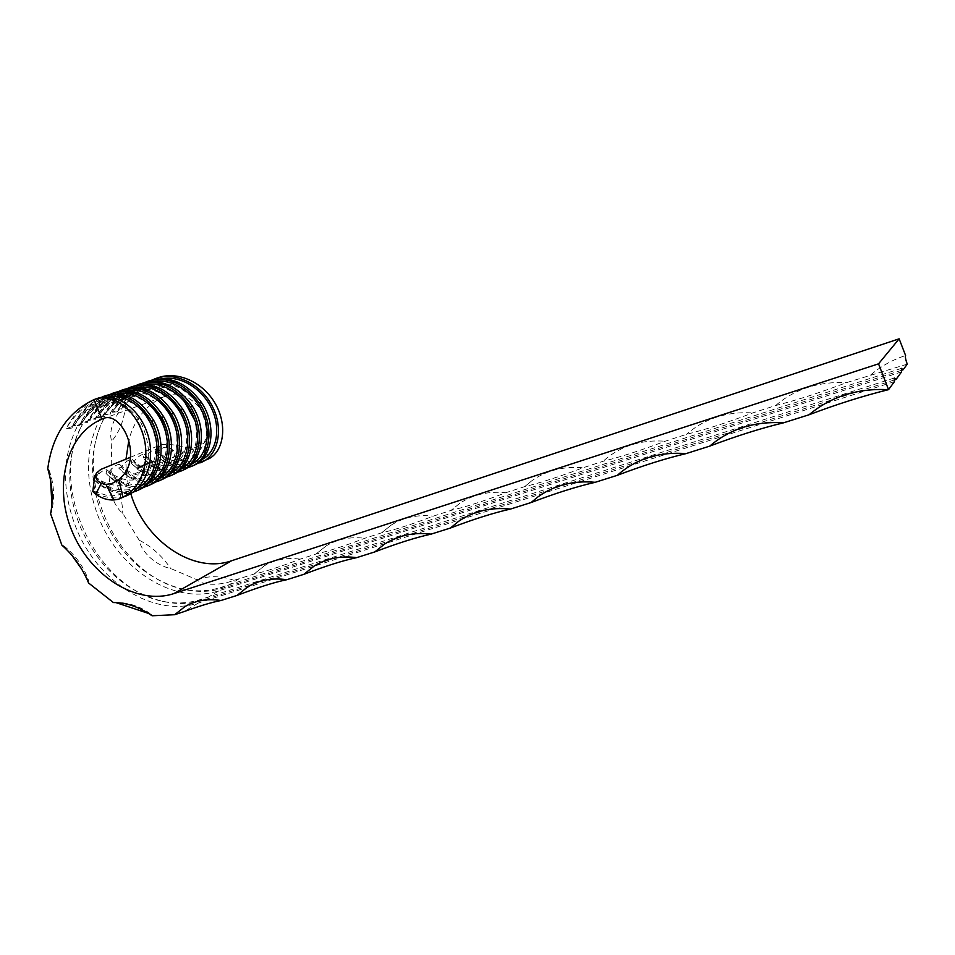 <?xml version="1.0" encoding="UTF-8"?>
<svg xmlns="http://www.w3.org/2000/svg" width="955" height="955" viewBox="0 0 955 955"><rect width="100%" height="100%" fill="white"/><g stroke="black" fill="none" stroke-linecap="round" stroke-linejoin="round"><path stroke-width="0.72" stroke-dasharray="4.78 3.58" d="M894.262 378.025L200.084 599.668C187.932 603.453 175.266 603.966 162.052 601.184C125.368 591.563 98.067 566.661 80.136 526.48C65.943 490.118 66.289 456.896 81.175 426.79L82.321 424.76L78.334 424.378L74.084 425.906C81.485 411.88 91.931 401.816 105.444 395.704M894.417 381.642L198.509 602.951C153.958 617.969 97.517 581.941 76.197 528.163C61.347 490.011 62.063 455.416 78.334 424.378M101.027 397.495C88.624 403.726 78.967 413.443 72.067 426.622L66.122 428.759C73.129 414.792 83.228 404.801 96.407 398.784M113.406 602.557L115.913 602.593M148.55 613.444L152.06 614.972L152.06 615.772M61.86 545.138L63.734 545.818L71.888 555.344M81.521 568.87L88.767 581.046L88.624 583.039M47.75 468.786L49.015 469.932L50.567 480.281M51.916 504.443L51.451 512.262L50.603 513.73M124.377 496.612C113.872 499.37 103.343 497.674 92.79 491.515M894.346 379.971L203.188 600.17C190.833 604.014 177.94 604.527 164.523 601.71C95.715 589.545 47.034 484.83 82.381 424.569L82.321 424.76M901.58 371.877L219.196 590.668C175.207 605.613 119.602 570.541 98.771 517.873C84.279 480.508 85.138 446.582 101.349 416.105L97.279 417.574C105.766 403.416 117.226 393.15 131.671 386.763M118.85 391.371C105.73 397.769 95.345 407.654 87.705 421.012L83.527 422.504M127.54 388.399C114.087 394.869 103.355 404.825 95.357 418.266L89.663 420.307C97.792 406.197 108.93 395.991 123.076 389.688M901.413 368.379L220.689 587.48C208.059 591.455 194.892 591.861 181.187 588.734C145.876 578.885 119.685 554.724 102.603 516.237C89.042 481.523 89.209 449.542 103.116 420.284L105.193 416.499L101.349 416.105M907.25 364.153L846.44 382.657C820.238 392.589 796.625 400.217 775.591 405.541L752.767 412.918C727.686 422.444 705.602 429.571 686.514 434.322L665.146 441.234C641.103 450.366 620.404 457.051 603.047 461.289L583.004 467.771C559.917 476.557 540.482 482.836 524.701 486.608L505.852 492.696C483.66 501.148 465.372 507.057 450.987 510.424L433.248 516.154C411.868 524.307 394.642 529.882 381.534 532.854L364.786 538.274C344.194 546.141 327.911 551.393 315.974 554.043L300.145 559.153C280.257 566.757 264.869 571.735 253.982 574.074L234.011 580.318C219.865 585.881 202.341 585.487 196.861 579.709L170.754 568.535C156.214 565.706 141.328 552.241 139.167 540.172L122.765 513.372C112.332 504.885 106.769 484.901 111.055 471.137L111.783 441.138C108.034 431.899 114.54 414.542 125.726 404.478C133.748 392.541 144.121 383.779 156.823 378.18L164.332 396.54C146.604 404.514 134.798 418.839 128.937 439.515M901.508 370.301L223.673 588.005C210.828 592.028 197.434 592.458 183.515 589.259C117.298 576.211 71.219 477.023 104.202 418.159L105.193 416.499M144.48 382.597C130.393 389.21 119.005 399.309 110.314 412.882L106.327 414.327M152.728 379.768C138.32 386.489 126.633 396.647 117.644 410.256L112.201 412.214C121.345 397.984 133.425 387.599 148.431 381.045M125.726 404.478C124.401 419.233 119.757 431.457 111.783 441.138M130.739 493.508C127.194 482.012 125.618 470.54 126.012 459.092M196.861 579.709C208.321 575.567 220.712 575.769 234.011 580.318M139.167 540.172C151.439 546.379 161.968 555.834 170.754 568.535M111.055 471.137C118.384 484.698 122.288 498.785 122.765 513.372M102.006 419.114L164.332 396.54C191.036 383.349 221.262 427.565 203.785 443.156L198.712 446.379L112.236 483.397M264.535 565.682L253.982 574.074L264.535 565.682C275.004 559.57 286.882 557.386 300.145 559.153M870.888 374.754C880.904 366.254 892.471 359.832 905.591 355.511M775.591 405.541C795.049 388.971 818.674 381.343 846.44 382.657M688.101 432.937L686.514 434.322L688.101 432.937C705.984 418.087 727.543 411.414 752.767 412.918M608.072 457.063L603.047 461.289L608.072 457.063C624.224 444.899 643.24 439.622 665.146 441.234M531.983 480.628L524.701 486.608L531.983 480.628C546.63 470.373 563.641 466.088 583.004 467.771M459.749 503.345L450.987 510.424L459.749 503.345C473.119 494.523 488.483 490.977 505.852 492.696M391.216 525.107L381.534 532.854L391.216 525.107C403.488 517.395 417.49 514.411 433.248 516.154M326.216 545.878L315.974 554.043L326.216 545.878C337.533 539.05 350.389 536.507 364.786 538.274M136.076 385.474C122.3 392.016 111.246 402.043 102.889 415.556L102.519 417.12L97.279 417.574C105.874 404.932 116.856 395.466 130.214 389.174C139.454 386.095 149.087 386.298 159.127 389.783C168.844 395.239 176.938 403.189 183.384 413.634C188.326 424.951 190.332 436.316 189.4 447.74C186.655 458.34 181.438 466.422 173.75 471.985C165.072 475.483 155.928 475.411 146.318 471.77L133.593 461.934C137.998 456.502 141.555 453.983 144.277 454.377L143.25 457.911L145.638 456.92C150.007 451.548 153.504 449.065 156.131 449.483L155.068 452.992M145.088 384.543C127.433 389.234 113.37 399.572 102.889 415.556L104.787 414.876C113.609 400.682 125.392 390.344 140.122 383.874M153.97 381.57C135.813 386.274 121.273 396.707 110.314 412.882L109.944 414.47L104.787 414.876C113.705 402.198 124.974 392.672 138.618 386.298C148.037 383.146 157.838 383.265 168.032 386.632C177.905 391.956 186.153 399.751 192.767 409.993C197.876 421.119 200.073 432.293 199.344 443.514C196.814 453.923 191.848 461.826 184.422 467.246C176.042 470.624 167.197 470.469 157.897 466.78L145.638 456.92C154.304 467.305 164.176 472.391 175.266 472.188L173.022 473.179C161.896 473.405 151.976 468.308 143.25 457.911C155.426 470.731 168.116 474.325 181.331 468.69M110.016 394.403C97.243 400.73 87.227 410.519 79.945 423.793L79.599 425.309L74.084 425.906C81.664 413.408 91.692 404.144 104.155 398.116C112.809 395.227 121.894 395.716 131.396 399.584C140.612 405.481 148.18 413.945 154.101 424.975C158.482 436.913 159.867 448.922 158.267 460.99C154.794 472.212 148.789 480.831 140.23 486.847C130.644 490.739 120.545 490.942 109.909 487.468L95.631 477.727L96.646 476.342C101.146 471.424 104.584 469.239 106.948 469.788L106.029 473.394L108.595 472.331C113.084 466.768 116.785 464.166 119.697 464.524L118.742 468.105L121.249 467.067C125.69 461.563 129.319 459.009 132.136 459.391L131.145 462.948L133.593 461.934C142.629 472.331 152.848 477.381 164.272 477.07L161.968 478.097C150.508 478.407 140.23 473.358 131.145 462.948C143.847 475.817 157.014 479.303 170.67 473.417M117.596 393.77C101.528 398.438 88.982 408.442 79.945 423.793L81.927 423.089C89.698 409.015 100.502 398.88 114.337 392.672M126.908 390.643C110.291 395.322 97.231 405.445 87.705 421.012L87.347 422.54L81.927 423.089C89.866 410.543 100.215 401.207 112.988 395.084C121.846 392.123 131.122 392.517 140.815 396.253C150.198 401.995 157.945 410.292 164.057 421.119C168.629 432.842 170.241 444.636 168.868 456.478C165.645 467.484 159.915 475.924 151.654 481.774C142.391 485.534 132.614 485.641 122.336 482.108L108.595 472.331C118.42 482.752 129.379 487.707 141.495 487.193L139.096 488.256C126.931 488.781 115.913 483.827 106.029 473.394C119.841 486.358 134.034 489.617 148.622 483.182M151.929 462.733L149.696 462.208L152.072 462.662M150.413 462.996L148.168 462.853L150.21 462.542L150.401 463.175L150.21 462.542M144.647 464.739L143.178 464.954L145.065 464.858M143.286 465.324L141.806 465.539L143.692 465.443M141.221 466.41L142.784 466.529L139.836 466.374L140.946 465.909L141.209 466.601L140.946 465.909M139.191 466.649L141.245 467.234L139.048 466.709M137.795 467.198L139.931 467.819L137.962 467.604M198.712 446.379L191.669 447.871L185.628 447.656C175.768 444.684 167.507 443.729 160.822 444.815L130.465 457.266M138.881 468.272L136.398 467.878L138.869 468.463L138.272 467.795M146.807 464.524L144.551 464.381L146.593 464.07L146.795 464.715L146.593 464.07M148.371 463.235L149.434 463.39L148.109 463.963L146.079 463.736L148.741 463.569M150.854 462.232L152.084 461.743L151.535 462.315M153.194 461.456L152.275 461.11L154.459 461.623L152.561 461.719M208.691 458.877L203.785 443.156M96.646 476.342L100.896 469.382M160.822 444.815L155.796 451.799M159.772 478.24C145.661 484.4 131.981 481.022 118.742 468.105C128.221 478.539 138.857 483.54 150.663 483.123L153.015 482.072C141.256 482.478 130.668 477.476 121.249 467.067L134.476 476.879C144.408 480.472 153.862 480.449 162.828 476.82C170.79 471.125 176.269 462.865 179.242 452.061C180.388 440.434 178.585 428.855 173.822 417.335C167.531 406.711 159.604 398.593 150.054 392.994C140.182 389.377 130.728 389.079 121.679 392.099C108.595 398.319 97.923 407.713 89.663 420.307L94.987 419.818L95.357 418.266C105.36 402.485 118.933 392.254 136.064 387.563M191.764 464.07C178.967 469.454 166.743 465.765 155.068 453.004L157.682 452.336C162.075 446.701 166.874 445.746 172.067 449.459L174.562 456.526C181.987 462.244 189.615 464.524 197.446 463.354M174.562 456.526L178.692 458.352L185.628 447.656M191.669 447.871L200.156 461.587C192.922 462.578 185.771 461.504 178.692 458.352M200.156 461.587L204.907 460.68M155.068 453.004C163.436 463.378 173.022 468.511 183.826 468.38L186.022 467.401C175.386 467.532 165.943 462.518 157.671 452.36M93.339 479.147L95.631 477.727C105.862 488.148 117.226 493.043 129.713 492.434L127.254 493.52C115.113 494.177 103.988 489.557 93.877 479.661M94.736 476.127L94.247 477.619M138.26 467.986L137.15 468.26M137.15 468.451L138.869 468.463M136.78 467.974L138.75 468.32L136.792 467.783M137.95 467.795L139.931 468.01L138.964 467.174M138.953 467.365L137.783 467.389M138.797 467.425L137.878 467.568L138.809 467.234M139.036 466.9L141.161 467.126M141.149 467.317L139.179 466.84M140.934 466.1L139.836 466.565L141.591 466.697M143.68 465.634L141.794 465.73L144.444 465.694L142.701 465.157M145.053 465.049L143.166 465.145L145.817 465.109L144.074 464.584M146.593 464.261L144.539 464.572L145.996 464.655M145.996 464.846L146.795 464.715M145.327 464.357L146.76 464.524L145.148 464.106M146.593 464.667L145.339 464.166M145.482 464.727L146.604 464.476M148.729 463.76L146.079 463.915L149.434 463.581L147.691 463.044M147.691 463.235L148.359 463.426M150.198 462.733L148.156 463.044L149.601 463.115M149.589 463.306L150.401 463.175M150.054 462.793L148.777 462.984L150.054 462.602M152.072 462.853L149.696 462.208M149.684 462.399L151.929 462.912M151.523 462.507L152.072 461.934L150.46 462.148L151.905 461.79M151.893 461.981L150.842 462.423M152.108 462.327L151.2 462.22L152.12 462.136M152.549 461.91L154.447 461.814L152.132 461.17M152.12 461.361L153.182 461.635M162.708 378.646C144.074 383.349 129.056 393.89 117.644 410.256L117.262 411.844L112.201 412.214C121.392 399.524 132.924 389.95 146.807 383.492C156.369 380.281 166.313 380.269 176.639 383.48C186.655 388.625 195.059 396.206 201.851 406.233C207.163 417.12 209.587 428.079 209.121 439.109C206.877 449.339 202.197 457.135 195.107 462.483C187.037 465.825 178.513 465.694 169.513 462.065L157.682 452.336M108.13 396.958C92.623 401.613 80.602 411.498 72.067 426.622L71.732 428.115L66.122 428.759C72.938 417.001 81.987 408.083 93.256 402.031C101.075 398.844 109.383 398.569 118.217 401.231C126.979 405.839 134.548 413.014 140.934 422.767C146.103 433.594 148.694 445.018 148.717 457.063C147.046 468.714 142.784 478.562 135.944 486.584C127.863 492.935 118.623 496.027 108.237 495.86L93.005 490.989M138.296 487.647C123.374 495 108.572 492.314 93.888 479.589M132.65 492.35L127.254 493.52M138.785 489.891L129.713 492.434M143.31 487.444L139.096 488.256M150.281 484.77L141.495 487.193M154.698 482.359L150.663 483.123M161.514 479.756L153.015 482.072M165.836 477.393L161.968 478.097M172.509 474.862L164.272 477.07M176.723 472.534L173.022 473.179M183.241 470.063L175.266 472.188M187.359 467.783L183.826 468.38M193.758 465.383L186.022 467.401M201.971 459.546C193.232 463.545 184.172 462.363 174.765 456.036M239.001 578.909L223.673 588.005L220.689 587.48L219.196 590.668L203.188 600.17L200.084 599.668L198.509 602.951L183.826 611.666M181.187 588.734L183.515 589.259M103.116 420.284L104.202 418.159M162.052 601.184L164.523 601.71M81.175 426.79L82.381 424.569M809.076 414.757C831.22 396.289 857.709 387.921 888.544 389.652M709.768 446.116C730.3 428.592 754.892 420.821 783.554 422.814M620.559 472.534C639.277 457.743 661.099 451.44 686.048 453.613M537.402 497.292C554.401 485.021 573.68 480.019 595.228 482.299M458.734 521.239C474.301 510.794 491.538 506.735 510.436 509.075M384.411 544.183L400.467 536.519C410.65 533.368 420.869 532.568 431.099 534.132M314.183 566.04L327.899 559.666C337.569 556.681 347.178 556.013 356.704 557.636M247.811 586.812C260.226 579.649 273.226 577.286 286.787 579.721M185.031 606.544C196.694 600.074 208.668 598.057 220.975 600.504M114.182 602.39C128.185 602.211 140.815 606.401 152.06 614.972M63.734 545.818C75.517 555.106 83.861 566.852 88.767 581.046M49.015 469.932C54.137 483.851 54.948 497.961 51.451 512.262M71.732 428.115C76.496 420.606 82.273 414.375 89.066 409.432C97.828 403.75 107.091 401.697 116.844 403.296C125.499 407.152 133.163 414.291 139.836 424.712C144.957 436.578 146.688 448.838 145.017 461.492C140.994 472.844 134.524 480.592 125.618 484.746C111.413 487.289 100.8 481.571 94.832 476.032M106.948 469.8C119.423 480.819 132.876 482.764 143.537 476.652C150.687 470.743 155.116 460.943 156.823 447.25C155.343 432.293 149.553 419.114 139.454 407.713C122.431 395.561 113.705 397.746 100.884 404.407C91.99 410.113 84.888 417.084 79.599 425.309L79.599 425.309M119.697 464.524C131.086 474.802 141.376 477.966 150.568 474.026C162.159 469.574 167.519 457.159 166.648 436.793M149.374 404.562C133.7 392.815 124.281 394.475 113.681 399.19C102.519 404.872 93.745 412.656 87.347 422.54L87.347 422.54M132.136 459.391C143.357 469.836 153.313 473.059 162.004 469.06C173.583 463.82 178.406 451.345 176.46 431.648M161.013 403.141C142.629 389.079 134.93 391.443 123.04 395.848C110.995 401.745 101.648 409.731 94.987 419.818M144.277 454.377C154.555 464.727 164.129 468.022 172.998 464.273C184.327 459.367 188.648 446.737 185.95 426.372M172.676 402.103C153.624 385.868 144.241 388.291 131.993 392.696C119.506 398.522 109.682 406.675 102.519 417.12L102.519 417.12M156.131 449.483C166.349 460.071 175.672 463.39 184.1 459.439C195.202 454.21 198.843 441.341 195.035 420.809M184.458 401.554C158.614 377.32 146.151 387.002 129.486 395.668M128.507 396.313C121.476 401.184 115.292 407.236 109.944 414.47L109.944 414.47M117.262 411.844C123.338 404.037 130.477 397.447 138.702 392.087C148.574 386.214 159.091 383.6 170.253 384.232C179.922 387.085 188.815 393.174 196.957 402.497C203.475 413.336 206.638 424.39 206.459 435.683C204.107 445.388 199.905 451.894 193.877 455.177C185.521 457.003 178.251 455.093 172.067 449.459"/><path stroke-width="1.43" d="M103.319 396.421C121.739 390.882 137.83 399.202 151.559 421.382L153.779 420.534C140.015 398.426 123.911 390.141 105.444 395.704L101.027 397.495M174.658 614.722L183.826 611.666C199.535 605.959 211.915 602.247 220.975 600.504C207.545 598.463 195.56 600.468 185.031 606.544L174.658 614.722L152.06 615.772C139.239 606.95 126.358 602.533 113.406 602.557L88.624 583.039C82.309 567.95 73.392 555.309 61.86 545.138L50.603 513.73C53.408 499.513 52.453 484.531 47.75 468.786C52.215 435.361 67.626 412.297 93.984 399.608L102.006 419.114C121.201 408.203 145.399 459.033 118.838 479.434L122.909 497.149C143.035 487.289 151.2 457.23 142.271 432.305C133.497 407.14 110.398 392.744 93.984 399.608L96.407 398.784C113.955 391.466 138.499 406.806 147.285 432.997C156.334 459.188 146.187 489.211 124.377 496.612L118.384 499.286L113.884 499.966L105.969 484.424L101.361 483.349L95.667 494.189C101.648 498.355 107.724 500.277 113.884 499.966M115.913 602.593L148.55 613.444M71.888 555.344L81.521 568.87M50.567 480.281L51.916 504.443M122.909 497.149L118.384 499.286M95.667 494.189L92.79 491.515L94.736 476.127L96.753 472.785C94.676 477.237 96.204 480.759 101.361 483.349M894.417 381.642L888.544 389.652L878.54 363.831L899.144 338.822L905.591 355.511C905.089 356.824 905.638 359.713 907.25 364.153L903.12 369.776L901.413 368.379L901.58 371.877L896.041 379.421L894.262 378.025L894.417 381.642M809.076 414.757C836.759 404.252 863.248 395.883 888.544 389.652C857.387 388.148 830.898 396.516 809.076 414.757L783.554 422.814C754.486 421.06 729.883 428.831 709.768 446.116C736.221 436.077 760.813 428.306 783.554 422.814M709.768 446.116L686.048 453.613C660.585 451.703 638.764 458.018 620.559 472.534L617.348 475.315C642.655 465.682 665.551 458.448 686.048 453.613M617.348 475.315L595.228 482.299C573.06 480.317 553.781 485.319 537.402 497.292L531.099 502.545C555.368 493.305 576.748 486.561 595.228 482.299M531.099 502.545L510.436 509.075C490.81 507.057 473.573 511.116 458.734 521.239L450.45 528.019C473.752 519.138 493.747 512.823 510.436 509.075M450.45 528.019L431.099 534.132C413.479 532.09 397.913 535.445 384.411 544.183L374.861 551.894C397.268 543.347 416.01 537.426 431.099 534.132M374.861 551.894L356.704 557.636C340.72 555.583 326.55 558.389 314.183 566.04L303.869 574.325C325.44 566.076 343.048 560.513 356.704 557.636M303.869 574.325L286.787 579.721C272.187 577.668 259.199 580.031 247.811 586.812L237.067 595.419C257.862 587.468 274.431 582.228 286.787 579.721M237.067 595.419L220.975 600.504M896.041 379.421L894.346 379.971M173.38 413.038L171.243 413.861C186.058 438.202 180.041 472.403 159.21 480.783L161.514 479.756C182.274 471.412 188.231 437.306 173.38 413.038C158.996 391.681 142.235 383.898 123.076 389.688L118.85 391.371M182.894 409.397L180.793 410.196C195.978 434.119 190.427 467.759 170.241 475.865L172.509 474.862C192.612 466.792 198.103 433.236 182.894 409.397C168.223 388.41 151.153 380.866 131.671 386.763L127.54 388.399M171.243 413.861C156.883 392.433 140.146 384.614 121.01 390.392M180.793 410.196C166.146 389.151 149.099 381.57 129.641 387.455M903.12 369.776L901.508 370.301M146.473 381.714C166.54 375.625 184.172 382.752 199.344 403.106L201.362 402.33C186.165 382.036 168.522 374.945 148.431 381.045L144.48 382.597M197.446 463.354L208.691 458.877C223.661 451.405 227.744 425.321 215.376 403.798C203.176 382.06 176.997 370.146 156.823 378.18L152.728 379.768M899.144 338.822L231.576 560.764C193.388 574.421 144.42 540.649 130.739 493.508M126.012 459.092L128.937 439.515M878.54 363.831L173.834 593.616C136.923 605.733 90.415 576.223 72.055 531.219C53.194 486.393 66.05 434.203 102.006 419.114M138.129 384.555C157.897 378.574 175.243 385.916 190.164 406.615L192.218 405.827C177.272 385.199 159.915 377.882 140.122 383.874L136.076 385.474M112.236 393.388C131.026 387.718 147.44 395.788 161.502 417.586L163.675 416.75C149.601 395.024 133.151 386.99 114.337 392.672L110.016 394.403M199.822 462.948C217.442 457.242 224.365 430.407 212.786 407.212C201.493 383.958 174.837 370.779 154.674 378.92M105.969 484.424L112.236 483.397L118.838 479.434M130.465 457.266L100.896 469.382L96.753 472.785M94.247 477.619L93.339 479.147L93.877 479.661M108.13 396.958C124.58 393.126 145.22 407.296 153.409 429.643C161.753 451.93 155.319 478.121 138.296 487.647M151.559 421.382C165.597 446.642 158.578 481.989 136.362 490.977L132.65 492.35M153.779 420.534C167.853 445.699 160.906 480.95 138.785 489.891L136.362 490.977M117.596 393.77C134.631 390.034 155.665 404.466 163.866 426.742C172.258 448.969 165.549 474.611 148.622 483.182M161.502 417.586C175.935 442.38 169.429 477.142 147.918 485.82L143.31 487.444M163.675 416.75C178.155 441.461 171.697 476.127 150.281 484.77L147.918 485.82M126.908 390.643C144.324 387.038 165.49 401.351 173.894 423.196C182.465 445.006 176.09 470.039 159.772 478.24M159.21 480.783L154.698 482.359M136.064 387.563C153.839 384.077 175.135 398.271 183.718 419.711C192.468 441.126 186.428 465.551 170.67 473.417M170.241 475.865L165.836 477.393M145.088 384.543C163.198 381.176 184.601 395.239 193.352 416.285C202.269 437.306 196.551 461.17 181.331 468.69M190.164 406.615C205.695 430.108 200.598 463.223 181.032 471.054L176.723 472.534M192.218 405.827C207.772 429.249 202.723 462.268 183.241 470.063L181.032 471.054M153.97 381.57C172.401 378.311 193.901 392.254 202.806 412.918C211.891 433.558 206.459 456.86 191.764 464.07M199.344 403.106C215.209 426.193 210.542 458.782 191.585 466.35L187.359 467.783M201.362 402.33C217.251 425.345 212.631 457.839 193.758 465.383L191.585 466.35M162.708 378.646C181.438 375.506 203.033 389.306 212.082 409.6C221.321 429.881 216.176 452.646 201.971 459.546M173.834 593.616L231.576 560.764M166.648 436.793C164.558 423.925 158.805 413.193 149.374 404.562M176.46 431.648C174.359 420.857 169.214 411.354 161.013 403.141M185.95 426.372C183.682 417.192 179.254 409.098 172.676 402.103M195.035 420.809L184.458 401.554M129.486 395.668L128.507 396.313"/></g></svg>
